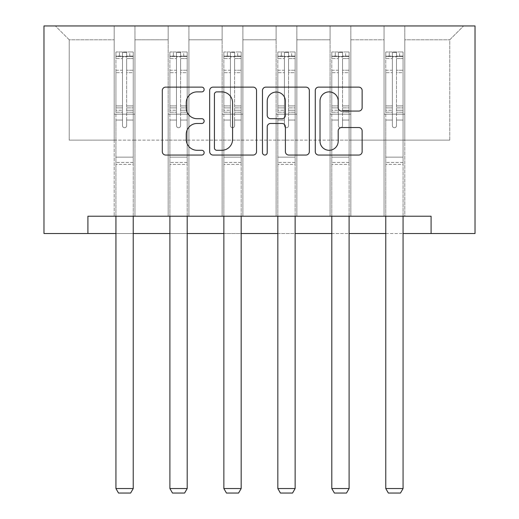 <?xml version="1.0" encoding="UTF-8"?>
<svg xmlns="http://www.w3.org/2000/svg" width="519" height="519" viewBox="0 0 519 519"><rect width="100%" height="100%" fill="white"/><g stroke="black" fill="none" stroke-linecap="round" stroke-linejoin="round"><path stroke-width="0.39" stroke-dasharray="2.6 1.95" d="M204.149 89.508A2.374 2.374 0 0 0 201.774 87.127L165.691 87.127A3.393 3.393 0 0 0 162.298 90.527L162.298 151.645A3.393 3.393 0 0 0 165.691 155.045L201.774 155.045A2.374 2.374 0 0 0 204.149 152.664A2.374 2.374 0 0 0 201.774 150.289L197.103 150.289A10.867 10.867 0 0 1 186.237 139.423L186.237 134.33A10.867 10.867 0 0 1 197.103 123.464L201.774 123.464A2.374 2.374 0 0 0 204.149 121.083A2.374 2.374 0 0 0 201.774 118.708L197.103 118.708A10.867 10.867 0 0 1 186.237 107.842L186.237 102.749A10.867 10.867 0 0 1 197.103 91.882L201.774 91.882A2.374 2.374 0 0 0 204.149 89.508M431.088 233.518L431.088 216.222L431.088 233.518L475.028 233.518L475.028 25.95L43.972 25.95L43.972 233.518L87.912 233.518L87.912 216.222L431.088 216.222L87.912 216.222L431.088 216.222L431.088 233.518L87.912 233.518L87.912 216.222L87.912 233.518M384.041 25.95L463.61 25.95L404.801 25.95L404.801 140.111L449.772 140.111L404.801 140.111L404.801 39.788L449.772 39.788L404.801 39.788L404.801 25.95L404.801 216.222L384.041 216.222L404.801 216.222L384.041 216.222L404.801 216.222L404.801 25.95L350.831 25.95L384.041 25.95L384.041 140.111L350.831 140.111L384.041 140.111L384.041 39.788L350.831 39.788L350.831 140.111L350.831 39.788L384.041 39.788L384.041 25.95L384.041 216.222L384.041 114.167L384.041 140.111L404.801 140.111L384.041 140.111L384.041 114.167L404.801 114.167L384.041 114.167L384.041 216.222L384.041 25.95M330.071 25.95L350.831 25.95L350.831 216.222L330.071 216.222L350.831 216.222L330.071 216.222L350.831 216.222L350.831 25.95L296.862 25.95L330.071 25.95L330.071 140.111L296.862 140.111L330.071 140.111L330.071 39.788L296.862 39.788L296.862 140.111L296.862 39.788L330.071 39.788L330.071 25.95L330.071 216.222L330.071 114.167L330.071 140.111L350.831 140.111L330.071 140.111L330.071 114.167L350.831 114.167L330.071 114.167L330.071 216.222L330.071 25.95M276.108 25.95L296.862 25.95L296.862 216.222L276.108 216.222L296.862 216.222L276.108 216.222L296.862 216.222L296.862 25.95L242.892 25.95L276.108 25.95L276.108 140.111L242.892 140.111L276.108 140.111L276.108 39.788L242.892 39.788L242.892 140.111L242.892 39.788L276.108 39.788L276.108 25.95L276.108 216.222L276.108 114.167L276.108 140.111L296.862 140.111L276.108 140.111L276.108 114.167L296.862 114.167L276.108 114.167L276.108 216.222L276.108 25.95M222.138 25.95L242.892 25.95L242.892 216.222L222.138 216.222L242.892 216.222L222.138 216.222L242.892 216.222L242.892 25.95L188.929 25.95L222.138 25.95L222.138 140.111L188.929 140.111L222.138 140.111L222.138 39.788L188.929 39.788L188.929 140.111L188.929 39.788L222.138 39.788L222.138 25.95L222.138 216.222L222.138 114.167L222.138 140.111L242.892 140.111L222.138 140.111L222.138 114.167L242.892 114.167L222.138 114.167L222.138 216.222L222.138 25.95M168.169 25.95L188.929 25.95L188.929 216.222L168.169 216.222L188.929 216.222L168.169 216.222L188.929 216.222L188.929 25.95L134.959 25.95L168.169 25.95L168.169 140.111L134.959 140.111L168.169 140.111L168.169 39.788L134.959 39.788L134.959 140.111L134.959 39.788L168.169 39.788L168.169 25.95L168.169 216.222L168.169 114.167L168.169 140.111L188.929 140.111L168.169 140.111L168.169 114.167L188.929 114.167L168.169 114.167L168.169 216.222L168.169 25.95M114.199 25.95L134.959 25.95L134.959 216.222L114.199 216.222L134.959 216.222L114.199 216.222L134.959 216.222L134.959 25.95L55.39 25.95L114.199 25.95L114.199 140.111L69.228 140.111L69.228 39.788L114.199 39.788L69.228 39.788L55.39 25.95L69.228 39.788L69.228 140.111L114.199 140.111L114.199 25.95L114.199 216.222L114.199 25.95M115.932 233.518L133.227 233.518M169.901 233.518L187.197 233.518M223.864 233.518L241.166 233.518M277.834 233.518L295.136 233.518M331.803 233.518L349.099 233.518M385.773 233.518L403.068 233.518M449.772 140.111L449.772 39.788L463.61 25.95L449.772 39.788L449.772 140.111M114.199 140.111L134.959 140.111L134.959 114.167L134.959 216.222L134.959 114.167L134.959 140.111L114.199 140.111L114.199 114.167L134.959 114.167L114.199 114.167L114.199 216.222L114.199 140.111M114.199 114.167L134.959 114.167L114.199 114.167M168.169 114.167L188.929 114.167L168.169 114.167M222.138 114.167L242.892 114.167L222.138 114.167M276.108 114.167L296.862 114.167L276.108 114.167M330.071 114.167L350.831 114.167L330.071 114.167M384.041 114.167L404.801 114.167L384.041 114.167M256.529 151.645L256.529 90.527A3.393 3.393 0 0 0 253.136 87.127L213.062 87.127A3.393 3.393 0 0 0 209.67 90.527L209.67 151.645A3.393 3.393 0 0 0 213.062 155.045L253.136 155.045A3.393 3.393 0 0 0 256.529 151.645M216.799 91.882A2.374 2.374 0 0 0 214.425 94.257L214.425 147.915A2.374 2.374 0 0 0 216.799 150.289L221.723 150.289A10.867 10.867 0 0 0 232.59 139.423L232.59 102.749A10.867 10.867 0 0 0 221.723 91.882L216.799 91.882M265.864 87.127L305.938 87.127A3.393 3.393 0 0 1 309.33 90.527L309.33 151.645A3.393 3.393 0 0 1 305.938 155.045L288.791 155.045A3.393 3.393 0 0 1 285.392 151.645L285.392 126.857A3.393 3.393 0 0 0 281.999 123.464L270.62 123.464A3.393 3.393 0 0 0 267.227 126.857L267.227 152.664A2.374 2.374 0 0 1 264.846 155.045A2.374 2.374 0 0 1 262.471 152.664L262.471 90.527A3.393 3.393 0 0 1 265.864 87.127M285.392 101.134A9.083 9.083 0 0 0 276.309 92.051A9.083 9.083 0 0 0 267.227 101.134L267.227 115.315A3.393 3.393 0 0 0 270.62 118.708L281.999 118.708A3.393 3.393 0 0 0 285.392 115.315L285.392 101.134M341.593 111.066L358.739 111.066A3.393 3.393 0 0 0 362.139 107.673L362.139 90.527A3.393 3.393 0 0 0 358.739 87.127L318.672 87.127A3.393 3.393 0 0 0 315.273 90.527L315.273 151.645A3.393 3.393 0 0 0 318.672 155.045L358.739 155.045A3.393 3.393 0 0 0 362.139 151.645L362.139 130.931A3.393 3.393 0 0 0 358.739 127.538L341.593 127.538A3.393 3.393 0 0 0 338.193 130.931L338.193 141.207A9.083 9.083 0 0 1 329.111 150.289A9.083 9.083 0 0 1 320.028 141.207L320.028 100.965A9.083 9.083 0 0 1 329.111 91.882A9.083 9.083 0 0 1 338.193 100.965L338.193 107.673A3.393 3.393 0 0 0 341.593 111.066M122.503 125.65A2.076 2.076 0 0 0 124.579 127.726A2.076 2.076 0 0 1 122.503 125.65L122.503 120.045L122.503 125.65A2.076 2.076 0 0 0 124.579 127.726A2.076 2.076 0 0 0 126.655 125.65A2.076 2.076 0 0 1 124.579 127.726A2.076 2.076 0 0 0 126.655 125.65L126.655 120.045L126.655 125.65A2.076 2.076 0 0 1 124.579 127.726A2.076 2.076 0 0 1 122.503 125.65L122.503 110.249L122.503 125.65M115.932 216.222L115.932 120.045L115.932 157.134L115.932 120.045L122.503 120.045L115.932 120.045L122.503 120.045L115.932 120.045L115.932 107.881L122.503 107.881L122.503 120.045L122.503 107.881L115.932 107.881L115.932 105.915L122.503 105.915L115.932 105.915L115.932 72.705L122.503 72.705L115.932 72.705L115.932 58.569L122.503 58.569L115.932 58.569L115.932 56.467L115.932 120.045L115.932 112.214L122.503 112.214L115.932 112.214L115.932 110.249L122.503 110.249L115.932 110.249L115.932 70.24L122.503 70.24L122.503 110.249L122.503 70.24L115.932 70.24L115.932 56.104L122.503 56.104L122.503 70.24L122.503 52.393L122.503 57.369L122.503 52.393L126.655 52.393L126.655 57.369C125.274 56.169 123.892 56.169 122.503 57.369L122.503 107.881L122.503 57.369C123.885 56.169 125.267 56.169 126.655 57.369L126.655 110.249L126.655 52.393L122.503 52.393L122.503 56.104L115.932 56.104L115.932 51.965L119.389 51.965L119.389 56.461L115.932 56.467L115.932 51.965L115.932 56.467L129.769 56.461L119.389 56.461L119.389 51.965L133.143 51.965L129.769 51.965L129.769 56.461L133.227 56.467L133.227 51.965L115.932 51.965L115.932 488.554L115.932 157.134L115.932 488.554L133.227 488.554L115.932 488.554L118.527 493.05L130.632 493.05L118.527 493.05L115.932 488.554L118.527 493.05L130.632 493.05L133.227 488.554L130.632 493.05L133.227 488.554L133.227 164.4L133.227 488.554L115.932 488.554M133.227 216.222L133.227 120.045L126.655 120.045L133.227 120.045L126.655 120.045L133.227 120.045L133.227 112.214L126.655 112.214L133.227 112.214L133.227 110.249L126.655 110.249L133.227 110.249L133.227 70.24L126.655 70.24L133.227 70.24L133.227 56.104L126.655 56.104L133.227 56.104L133.227 51.965L133.227 120.045L133.227 107.881L126.655 107.881L133.227 107.881L133.227 105.915L126.655 105.915L133.227 105.915L133.227 72.705L126.655 72.705L126.655 125.65L126.655 72.705L133.227 72.705L133.227 58.569L126.655 58.569L126.655 72.705L126.655 58.569L133.227 58.569L133.227 56.467L116.016 56.461L133.143 56.461L129.769 56.461L129.769 51.965L133.227 51.965L133.227 164.4L115.932 164.4L133.227 164.4L133.227 157.134L115.932 157.134L133.227 157.134L133.227 120.045L133.227 488.554M176.473 125.65A2.076 2.076 0 0 0 178.549 127.726A2.076 2.076 0 0 1 176.473 125.65L176.473 120.045L176.473 125.65A2.076 2.076 0 0 0 178.549 127.726A2.076 2.076 0 0 0 180.625 125.65A2.076 2.076 0 0 1 178.549 127.726A2.076 2.076 0 0 0 180.625 125.65L180.625 120.045L180.625 125.65A2.076 2.076 0 0 1 178.549 127.726A2.076 2.076 0 0 1 176.473 125.65L176.473 110.249L176.473 125.65M169.901 216.222L169.901 120.045L169.901 157.134L169.901 120.045L176.473 120.045L169.901 120.045L176.473 120.045L169.901 120.045L169.901 107.881L176.473 107.881L176.473 120.045L176.473 107.881L169.901 107.881L169.901 105.915L176.473 105.915L169.901 105.915L169.901 72.705L176.473 72.705L169.901 72.705L169.901 58.569L176.473 58.569L169.901 58.569L169.901 56.467L169.901 120.045L169.901 112.214L176.473 112.214L169.901 112.214L169.901 110.249L176.473 110.249L169.901 110.249L169.901 70.24L176.473 70.24L176.473 110.249L176.473 70.24L169.901 70.24L169.901 56.104L176.473 56.104L176.473 70.24L176.473 52.393L176.473 57.369L176.473 52.393L180.625 52.393L180.625 57.369C179.243 56.169 177.861 56.169 176.473 57.369L176.473 107.881L176.473 57.369C177.855 56.169 179.237 56.169 180.625 57.369L180.625 110.249L180.625 52.393L176.473 52.393L176.473 56.104L169.901 56.104L169.901 51.965L173.359 51.965L173.359 56.461L169.901 56.467L169.901 51.965L169.901 56.467L183.739 56.461L173.359 56.461L173.359 51.965L187.112 51.965L183.739 51.965L183.739 56.461L187.197 56.467L187.197 51.965L169.901 51.965L169.901 488.554L169.901 157.134L169.901 488.554L187.197 488.554L169.901 488.554L172.496 493.05L184.602 493.05L172.496 493.05L169.901 488.554L172.496 493.05L184.602 493.05L187.197 488.554L184.602 493.05L187.197 488.554L187.197 164.4L187.197 488.554L169.901 488.554M187.197 216.222L187.197 120.045L180.625 120.045L187.197 120.045L180.625 120.045L187.197 120.045L187.197 112.214L180.625 112.214L187.197 112.214L187.197 110.249L180.625 110.249L187.197 110.249L187.197 70.24L180.625 70.24L187.197 70.24L187.197 56.104L180.625 56.104L187.197 56.104L187.197 51.965L187.197 120.045L187.197 107.881L180.625 107.881L187.197 107.881L187.197 105.915L180.625 105.915L187.197 105.915L187.197 72.705L180.625 72.705L180.625 125.65L180.625 72.705L187.197 72.705L187.197 58.569L180.625 58.569L180.625 72.705L180.625 58.569L187.197 58.569L187.197 56.467L169.985 56.461L187.112 56.461L183.739 56.461L183.739 51.965L187.197 51.965L187.197 164.4L169.901 164.4L187.197 164.4L187.197 157.134L169.901 157.134L187.197 157.134L187.197 120.045L187.197 488.554M230.442 125.65A2.076 2.076 0 0 0 232.518 127.726A2.076 2.076 0 0 1 230.442 125.65L230.442 120.045L230.442 125.65A2.076 2.076 0 0 0 232.518 127.726A2.076 2.076 0 0 0 234.594 125.65A2.076 2.076 0 0 1 232.518 127.726A2.076 2.076 0 0 0 234.594 125.65L234.594 120.045L234.594 125.65A2.076 2.076 0 0 1 232.518 127.726A2.076 2.076 0 0 1 230.442 125.65L230.442 110.249L230.442 125.65M223.864 216.222L223.864 120.045L223.864 157.134L223.864 120.045L230.442 120.045L223.864 120.045L230.442 120.045L223.864 120.045L223.864 107.881L230.442 107.881L230.442 120.045L230.442 107.881L223.864 107.881L223.864 105.915L230.442 105.915L223.864 105.915L223.864 72.705L230.442 72.705L223.864 72.705L223.864 58.569L230.442 58.569L223.864 58.569L223.864 56.467L223.864 120.045L223.864 112.214L230.442 112.214L223.864 112.214L223.864 110.249L230.442 110.249L223.864 110.249L223.864 70.24L230.442 70.24L230.442 110.249L230.442 70.24L223.864 70.24L223.864 56.104L230.442 56.104L230.442 70.24L230.442 52.393L230.442 57.369L230.442 52.393L234.594 52.393L234.594 57.369C233.213 56.169 231.824 56.169 230.442 57.369L230.442 107.881L230.442 57.369C231.818 56.169 233.206 56.169 234.594 57.369L234.594 110.249L234.594 52.393L230.442 52.393L230.442 56.104L223.864 56.104L223.864 51.965L227.328 51.965L227.328 56.461L223.864 56.467L223.864 51.965L223.864 56.467L237.702 56.461L227.328 56.461L227.328 51.965L241.076 51.965L237.702 51.965L237.702 56.461L241.166 56.467L241.166 51.965L223.864 51.965L223.864 488.554L223.864 157.134L223.864 488.554L241.166 488.554L223.864 488.554L226.459 493.05L238.571 493.05L226.459 493.05L223.864 488.554L226.459 493.05L238.571 493.05L241.166 488.554L238.571 493.05L241.166 488.554L241.166 164.4L241.166 488.554L223.864 488.554M241.166 216.222L241.166 120.045L234.594 120.045L241.166 120.045L234.594 120.045L241.166 120.045L241.166 112.214L234.594 112.214L241.166 112.214L241.166 110.249L234.594 110.249L241.166 110.249L241.166 70.24L234.594 70.24L241.166 70.24L241.166 56.104L234.594 56.104L241.166 56.104L241.166 51.965L241.166 120.045L241.166 107.881L234.594 107.881L241.166 107.881L241.166 105.915L234.594 105.915L241.166 105.915L241.166 72.705L234.594 72.705L234.594 125.65L234.594 72.705L241.166 72.705L241.166 58.569L234.594 58.569L234.594 72.705L234.594 58.569L241.166 58.569L241.166 56.467L223.955 56.461L241.076 56.461L237.702 56.461L237.702 51.965L241.166 51.965L241.166 164.4L223.864 164.4L241.166 164.4L241.166 157.134L223.864 157.134L241.166 157.134L241.166 120.045L241.166 488.554M284.406 125.65A2.076 2.076 0 0 0 286.482 127.726A2.076 2.076 0 0 1 284.406 125.65L284.406 120.045L284.406 125.65A2.076 2.076 0 0 0 286.482 127.726A2.076 2.076 0 0 0 288.558 125.65A2.076 2.076 0 0 1 286.482 127.726A2.076 2.076 0 0 0 288.558 125.65L288.558 120.045L288.558 125.65A2.076 2.076 0 0 1 286.482 127.726A2.076 2.076 0 0 1 284.406 125.65L284.406 110.249L284.406 125.65M277.834 216.222L277.834 120.045L277.834 157.134L277.834 120.045L284.406 120.045L277.834 120.045L284.406 120.045L277.834 120.045L277.834 107.881L284.406 107.881L284.406 120.045L284.406 107.881L277.834 107.881L277.834 105.915L284.406 105.915L277.834 105.915L277.834 72.705L284.406 72.705L277.834 72.705L277.834 58.569L284.406 58.569L277.834 58.569L277.834 56.467L277.834 120.045L277.834 112.214L284.406 112.214L277.834 112.214L277.834 110.249L284.406 110.249L277.834 110.249L277.834 70.24L284.406 70.24L284.406 110.249L284.406 70.24L277.834 70.24L277.834 56.104L284.406 56.104L284.406 70.24L284.406 52.393L284.406 57.369L284.406 52.393L288.558 52.393L288.558 57.369C287.182 56.169 285.794 56.169 284.406 57.369L284.406 107.881L284.406 57.369C285.787 56.169 287.176 56.169 288.558 57.369L288.558 110.249L288.558 52.393L284.406 52.393L284.406 56.104L277.834 56.104L277.834 51.965L281.298 51.965L281.298 56.461L277.834 56.467L277.834 51.965L277.834 56.467L291.672 56.461L281.298 56.461L281.298 51.965L295.045 51.965L291.672 51.965L291.672 56.461L295.136 56.467L295.136 51.965L277.834 51.965L277.834 488.554L277.834 157.134L277.834 488.554L295.136 488.554L277.834 488.554L280.429 493.05L292.541 493.05L280.429 493.05L277.834 488.554L280.429 493.05L292.541 493.05L295.136 488.554L292.541 493.05L295.136 488.554L295.136 164.4L295.136 488.554L277.834 488.554M295.136 216.222L295.136 120.045L288.558 120.045L295.136 120.045L288.558 120.045L295.136 120.045L295.136 112.214L288.558 112.214L295.136 112.214L295.136 110.249L288.558 110.249L295.136 110.249L295.136 70.24L288.558 70.24L295.136 70.24L295.136 56.104L288.558 56.104L295.136 56.104L295.136 51.965L295.136 120.045L295.136 107.881L288.558 107.881L295.136 107.881L295.136 105.915L288.558 105.915L295.136 105.915L295.136 72.705L288.558 72.705L288.558 125.65L288.558 72.705L295.136 72.705L295.136 58.569L288.558 58.569L288.558 72.705L288.558 58.569L295.136 58.569L295.136 56.467L277.925 56.461L295.045 56.461L291.672 56.461L291.672 51.965L295.136 51.965L295.136 164.4L277.834 164.4L295.136 164.4L295.136 157.134L277.834 157.134L295.136 157.134L295.136 120.045L295.136 488.554M338.375 125.65A2.076 2.076 0 0 0 340.451 127.726A2.076 2.076 0 0 1 338.375 125.65L338.375 120.045L338.375 125.65A2.076 2.076 0 0 0 340.451 127.726A2.076 2.076 0 0 0 342.527 125.65A2.076 2.076 0 0 1 340.451 127.726A2.076 2.076 0 0 0 342.527 125.65L342.527 120.045L342.527 125.65A2.076 2.076 0 0 1 340.451 127.726A2.076 2.076 0 0 1 338.375 125.65L338.375 110.249L338.375 125.65M331.803 216.222L331.803 120.045L331.803 157.134L331.803 120.045L338.375 120.045L331.803 120.045L338.375 120.045L331.803 120.045L331.803 107.881L338.375 107.881L338.375 120.045L338.375 107.881L331.803 107.881L331.803 105.915L338.375 105.915L331.803 105.915L331.803 72.705L338.375 72.705L331.803 72.705L331.803 58.569L338.375 58.569L331.803 58.569L331.803 56.467L331.803 120.045L331.803 112.214L338.375 112.214L331.803 112.214L331.803 110.249L338.375 110.249L331.803 110.249L331.803 70.24L338.375 70.24L338.375 110.249L338.375 70.24L331.803 70.24L331.803 56.104L338.375 56.104L338.375 70.24L338.375 52.393L338.375 57.369L338.375 52.393L342.527 52.393L342.527 57.369C341.145 56.169 339.763 56.169 338.375 57.369L338.375 107.881L338.375 57.369C339.757 56.169 341.139 56.169 342.527 57.369L342.527 110.249L342.527 52.393L338.375 52.393L338.375 56.104L331.803 56.104L331.803 51.965L335.261 51.965L335.261 56.461L331.803 56.467L331.803 51.965L331.803 56.467L345.641 56.461L335.261 56.461L335.261 51.965L349.015 51.965L345.641 51.965L345.641 56.461L349.099 56.467L349.099 51.965L331.803 51.965L331.803 488.554L331.803 157.134L331.803 488.554L349.099 488.554L331.803 488.554L334.398 493.05L346.504 493.05L334.398 493.05L331.803 488.554L334.398 493.05L346.504 493.05L349.099 488.554L346.504 493.05L349.099 488.554L349.099 164.4L349.099 488.554L331.803 488.554M349.099 216.222L349.099 120.045L342.527 120.045L349.099 120.045L342.527 120.045L349.099 120.045L349.099 112.214L342.527 112.214L349.099 112.214L349.099 110.249L342.527 110.249L349.099 110.249L349.099 70.24L342.527 70.24L349.099 70.24L349.099 56.104L342.527 56.104L349.099 56.104L349.099 51.965L349.099 120.045L349.099 107.881L342.527 107.881L349.099 107.881L349.099 105.915L342.527 105.915L349.099 105.915L349.099 72.705L342.527 72.705L342.527 125.65L342.527 72.705L349.099 72.705L349.099 58.569L342.527 58.569L342.527 72.705L342.527 58.569L349.099 58.569L349.099 56.467L331.888 56.461L349.015 56.461L345.641 56.461L345.641 51.965L349.099 51.965L349.099 164.4L331.803 164.4L349.099 164.4L349.099 157.134L331.803 157.134L349.099 157.134L349.099 120.045L349.099 488.554M392.345 125.65A2.076 2.076 0 0 0 394.421 127.726A2.076 2.076 0 0 1 392.345 125.65L392.345 120.045L392.345 125.65A2.076 2.076 0 0 0 394.421 127.726A2.076 2.076 0 0 0 396.497 125.65A2.076 2.076 0 0 1 394.421 127.726A2.076 2.076 0 0 0 396.497 125.65L396.497 120.045L396.497 125.65A2.076 2.076 0 0 1 394.421 127.726A2.076 2.076 0 0 1 392.345 125.65L392.345 110.249L392.345 125.65M385.773 216.222L385.773 120.045L385.773 157.134L385.773 120.045L392.345 120.045L385.773 120.045L392.345 120.045L385.773 120.045L385.773 107.881L392.345 107.881L392.345 120.045L392.345 107.881L385.773 107.881L385.773 105.915L392.345 105.915L385.773 105.915L385.773 72.705L392.345 72.705L385.773 72.705L385.773 58.569L392.345 58.569L385.773 58.569L385.773 56.467L385.773 120.045L385.773 112.214L392.345 112.214L385.773 112.214L385.773 110.249L392.345 110.249L385.773 110.249L385.773 70.24L392.345 70.24L392.345 110.249L392.345 70.24L385.773 70.24L385.773 56.104L392.345 56.104L392.345 70.24L392.345 52.393L392.345 57.369L392.345 52.393L396.497 52.393L396.497 57.369C395.115 56.169 393.733 56.169 392.345 57.369L392.345 107.881L392.345 57.369C393.726 56.169 395.108 56.169 396.497 57.369L396.497 110.249L396.497 52.393L392.345 52.393L392.345 56.104L385.773 56.104L385.773 51.965L389.231 51.965L389.231 56.461L385.773 56.467L385.773 51.965L385.773 56.467L399.611 56.461L389.231 56.461L389.231 51.965L402.984 51.965L399.611 51.965L399.611 56.461L403.068 56.467L403.068 51.965L385.773 51.965L385.773 488.554L385.773 157.134L385.773 488.554L403.068 488.554L385.773 488.554L388.368 493.05L400.473 493.05L388.368 493.05L385.773 488.554L388.368 493.05L400.473 493.05L403.068 488.554L400.473 493.05L403.068 488.554L403.068 164.4L403.068 488.554L385.773 488.554M403.068 216.222L403.068 120.045L396.497 120.045L403.068 120.045L396.497 120.045L403.068 120.045L403.068 112.214L396.497 112.214L403.068 112.214L403.068 110.249L396.497 110.249L403.068 110.249L403.068 70.24L396.497 70.24L403.068 70.24L403.068 56.104L396.497 56.104L403.068 56.104L403.068 51.965L403.068 120.045L403.068 107.881L396.497 107.881L403.068 107.881L403.068 105.915L396.497 105.915L403.068 105.915L403.068 72.705L396.497 72.705L396.497 125.65L396.497 72.705L403.068 72.705L403.068 58.569L396.497 58.569L396.497 72.705L396.497 58.569L403.068 58.569L403.068 56.467L385.857 56.461L402.984 56.461L399.611 56.461L399.611 51.965L403.068 51.965L403.068 164.4L385.773 164.4L403.068 164.4L403.068 157.134L385.773 157.134L403.068 157.134L403.068 120.045L403.068 488.554M133.227 162.447L115.932 162.447L133.227 162.447M187.197 162.447L169.901 162.447L187.197 162.447M241.166 162.447L223.864 162.447L241.166 162.447M295.136 162.447L277.834 162.447L295.136 162.447M349.099 162.447L331.803 162.447L349.099 162.447M403.068 162.447L385.773 162.447L403.068 162.447"/><path stroke-width="0.78" d="M204.149 89.508A2.374 2.374 0 0 0 201.774 87.127L165.691 87.127A3.393 3.393 0 0 0 162.298 90.527L162.298 151.645A3.393 3.393 0 0 0 165.691 155.045L201.774 155.045A2.374 2.374 0 0 0 204.149 152.664A2.374 2.374 0 0 0 201.774 150.289L197.103 150.289A10.867 10.867 0 0 1 186.237 139.423L186.237 134.33A10.867 10.867 0 0 1 197.103 123.464L201.774 123.464A2.374 2.374 0 0 0 204.149 121.083A2.374 2.374 0 0 0 201.774 118.708L197.103 118.708A10.867 10.867 0 0 1 186.237 107.842L186.237 102.749A10.867 10.867 0 0 1 197.103 91.882L201.774 91.882A2.374 2.374 0 0 0 204.149 89.508M358.739 111.066A3.393 3.393 0 0 0 362.139 107.673L362.139 90.527A3.393 3.393 0 0 0 358.739 87.127L318.672 87.127A3.393 3.393 0 0 0 315.273 90.527L315.273 151.645A3.393 3.393 0 0 0 318.672 155.045L358.739 155.045A3.393 3.393 0 0 0 362.139 151.645L362.139 130.931A3.393 3.393 0 0 0 358.739 127.538L341.593 127.538A3.393 3.393 0 0 0 338.193 130.931L338.193 141.207A9.083 9.083 0 0 1 329.111 150.289A9.083 9.083 0 0 1 320.028 141.207L320.028 100.965A9.083 9.083 0 0 1 329.111 91.882A9.083 9.083 0 0 1 338.193 100.965L338.193 107.673A3.393 3.393 0 0 0 341.593 111.066L358.739 111.066M87.912 233.518L87.912 216.222L431.088 216.222L431.088 233.518L475.028 233.518L475.028 25.95L43.972 25.95L43.972 233.518L115.932 233.518M256.529 90.527A3.393 3.393 0 0 0 253.136 87.127L213.062 87.127A3.393 3.393 0 0 0 209.67 90.527L209.67 151.645A3.393 3.393 0 0 0 213.062 155.045L253.136 155.045A3.393 3.393 0 0 0 256.529 151.645L256.529 90.527M265.864 87.127L305.938 87.127A3.393 3.393 0 0 1 309.33 90.527L309.33 151.645A3.393 3.393 0 0 1 305.938 155.045L288.791 155.045A3.393 3.393 0 0 1 285.392 151.645L285.392 126.857A3.393 3.393 0 0 0 281.999 123.464L270.62 123.464A3.393 3.393 0 0 0 267.227 126.857L267.227 152.664A2.374 2.374 0 0 1 264.846 155.045A2.374 2.374 0 0 1 262.471 152.664L262.471 90.527A3.393 3.393 0 0 1 265.864 87.127M133.227 233.518L169.901 233.518M187.197 233.518L223.864 233.518M241.166 233.518L277.834 233.518M295.136 233.518L331.803 233.518M349.099 233.518L385.773 233.518M403.068 233.518L431.088 233.518M216.799 91.882A2.374 2.374 0 0 0 214.425 94.257L214.425 147.915A2.374 2.374 0 0 0 216.799 150.289L221.723 150.289A10.867 10.867 0 0 0 232.59 139.423L232.59 102.749A10.867 10.867 0 0 0 221.723 91.882L216.799 91.882M285.392 101.134A9.083 9.083 0 0 0 276.309 92.051A9.083 9.083 0 0 0 267.227 101.134L267.227 115.315A3.393 3.393 0 0 0 270.62 118.708L281.999 118.708A3.393 3.393 0 0 0 285.392 115.315L285.392 101.134M133.227 216.222L133.227 488.554L115.932 488.554L115.932 216.222M133.227 488.554L130.632 493.05L118.527 493.05L115.932 488.554M187.197 216.222L187.197 488.554L169.901 488.554L169.901 216.222M187.197 488.554L184.602 493.05L172.496 493.05L169.901 488.554M241.166 216.222L241.166 488.554L223.864 488.554L223.864 216.222M241.166 488.554L238.571 493.05L226.459 493.05L223.864 488.554M295.136 216.222L295.136 488.554L277.834 488.554L277.834 216.222M295.136 488.554L292.541 493.05L280.429 493.05L277.834 488.554M349.099 216.222L349.099 488.554L331.803 488.554L331.803 216.222M349.099 488.554L346.504 493.05L334.398 493.05L331.803 488.554M403.068 216.222L403.068 488.554L385.773 488.554L385.773 216.222M403.068 488.554L400.473 493.05L388.368 493.05L385.773 488.554"/></g></svg>
